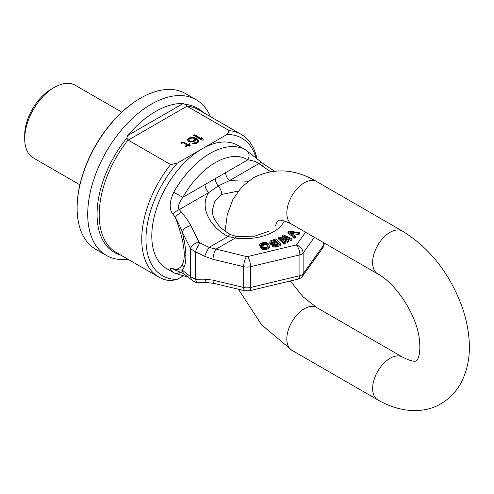 <?xml version="1.0" encoding="UTF-8"?>
<svg xmlns="http://www.w3.org/2000/svg" width="494" height="494" viewBox="0 0 494 494"><rect width="100%" height="100%" fill="white"/><g stroke="black" fill="none" stroke-linecap="round" stroke-linejoin="round"><path stroke-width="0.74" d="M140.673 98.09A89.871 51.889 -60 0 0 77.126 208.159L77.126 207.542A89.118 51.456 -60 0 1 140.142 98.399L140.673 98.09A89.871 51.889 -60 0 1 185.608 93.638L196.198 99.751A89.871 51.889 -60 0 1 210.413 116.609M24.7 138.752L24.7 135.084A37.445 21.619 -60 0 1 51.178 89.223L54.352 87.389A41.941 24.212 -60 0 0 24.7 138.752A41.941 24.212 120 0 0 33.388 157.95L79.855 184.781M54.352 87.389A41.941 24.212 -60 0 1 75.323 85.314L121.796 112.144M128.032 259.294A89.871 51.889 120 0 1 106.327 255.41A89.871 51.889 120 0 1 87.716 214.273A89.871 51.889 -60 0 1 126.946 123.827A89.871 51.889 -60 0 1 196.198 99.751M77.126 208.159A89.871 51.889 120 0 0 95.737 249.297L106.327 255.41M170.621 164.576L177.204 163.218A79.386 45.831 120 0 0 145.971 239.343A79.386 45.831 120 0 0 177.204 279.4L170.621 280.753A82.381 47.56 -60 0 1 158.796 277.054A82.381 47.56 -60 0 1 170.621 164.576L128.255 140.117L126.767 138.079L127.767 135.504A83.875 48.424 -60 0 1 183.237 103.481L185.114 104.395L186.788 106.099L229.352 130.663A82.381 47.56 -60 0 1 241.171 134.368A82.381 47.56 -60 0 1 256.942 158.722M256.083 157.994A79.386 45.831 120 0 0 227.005 134.467L229.352 130.663M177.204 279.4L182.564 276.307M177.204 163.218L227.005 134.467M193.629 135.387L202.102 140.284L203.164 139.672L202.96 138.332L201.515 137.499L201.719 138.839L194.692 134.776L193.629 135.387M190.363 142.062L193.92 141.469L195.501 140.345L195.84 139.314L197.47 140.667L197.489 141.698L196.081 142.717L193.586 142.908L192.703 143.414L196.099 143.538L197.866 142.729L198.909 141.29L198.168 139.845L197.087 139.018L194.383 137.659L191.882 137.233L188.51 138.345L187.467 139.783L188.208 141.228L190.363 142.062M181.286 143.346L183.243 142.846L187.201 144.927L185.262 146.051L185.985 146.465L187.924 145.347L189.369 146.175L190.252 145.668L188.807 144.835L190.221 144.02L189.498 143.606L188.084 144.421L183.404 142.124L180.569 142.933L181.286 143.346M190.53 141.346L188.906 140.407L189.233 138.968L192.073 137.956L194.222 138.586L194.593 139.413L194.074 140.333L192.129 141.253L190.53 141.346L190.53 141.957L188.906 141.018L188.714 139.888M194.692 134.776L194.161 135.696M201.719 138.839L201.719 139.45L194.692 135.387M202.96 138.332L202.96 138.944L201.62 138.166M203.077 139.722L202.96 138.944M198.81 141.531L197.087 139.629L193.129 137.956L189.393 138.45L187.566 140.154M197.662 141.179L197.489 142.309L196.081 143.328L193.407 143.624M194.593 139.413L194.074 140.944L192.129 141.864L190.53 141.957M189.69 144.328L188.084 145.032L184.478 142.951L183.404 142.735L181.187 143.291M189.721 145.971L188.807 145.446L188.807 144.835M187.201 144.927L187.201 145.539L185.793 146.354M187.806 138.956L187.806 139.567M188.51 138.345L188.51 138.956M189.393 137.838L189.393 138.45M190.456 137.431L190.456 138.042M191.882 137.233L191.882 137.845M193.129 137.344L193.129 137.956M194.383 137.659L194.383 138.271M195.822 138.289L195.822 138.9M197.087 139.018L197.087 139.629M198.168 139.845L198.168 140.457M198.718 140.568L198.718 141.179M193.586 142.908L193.586 143.519M194.482 143.013L194.482 143.624M195.371 142.92L195.371 143.532M196.081 142.717L196.081 143.328M197.143 142.105L197.143 142.717M197.489 141.698L197.489 142.309M189.807 141.136L189.807 141.747M191.24 141.346L191.24 141.957M192.129 141.253L192.129 141.864M192.839 141.049L192.839 141.661M194.074 140.333L194.074 140.944M194.426 139.925L194.426 140.537M188.906 140.407L188.906 141.018M189.27 140.821L189.27 141.432M181.804 142.426L181.804 143.038M182.514 142.223L182.514 142.834M183.404 142.124L183.404 142.735M184.478 142.34L184.478 142.951M188.084 144.421L188.084 145.032M189.498 143.606L189.498 144.217M302.322 276.479L302.334 276.461C302.075 277.301 300.815 278.147 298.549 279.005L299.895 275.664L250.557 287.459A8.985 5.187 180 0 1 243.678 287.459L243.678 266.674L213.019 259.338L204.701 256.337L195.482 251.829L190.616 248.735L182.36 232.248L183.972 239.454C185.244 245.907 185.88 251.465 185.868 256.12C185.88 260.789 185.244 264.58 183.972 267.489A7.49 6.583 23.9 0 0 182.224 264.827C183.577 262.314 184.256 258.942 184.25 254.713A7.49 4.323 180 0 1 185.868 256.12M322.743 248.013A7.49 5.65 -144.3 0 0 323.576 245.302A8.985 5.187 0 0 0 324.262 243.314L322.743 248.013L302.334 276.461L303.137 273.787L303.137 252.996C302.729 249.155 300.506 246.457 296.456 244.901L305.558 232.217M298.549 279.005L249.433 290.75L244.802 290.75L214.143 283.42A7.49 2.34 -76.6 0 1 213.019 280.129L204.701 279.153L195.482 279.252L190.616 276.733L182.36 270.199L175.314 269.452L173.067 268.674C169.028 267.717 169.257 269.057 173.752 272.7A7.49 6.113 122 0 0 180.273 272.114M214.143 283.42L207.641 282.648A7.49 3.427 -90.6 0 1 204.701 279.153M207.641 282.648L198.421 282.747C197.89 282.401 198.02 283.747 192.888 280.95L184.633 274.417A7.49 6.613 -51.6 0 1 182.36 270.199L183.972 267.489M177.457 271.002A7.49 5.971 -69.7 0 1 177.451 271.002L177.451 271.002A7.49 5.971 -69.7 0 1 175.314 269.452C178.39 269.125 180.693 267.587 182.224 264.827M184.633 274.417C183.311 273.429 180.921 272.287 177.451 271.002L175.092 270.119A7.49 5.996 -69.2 0 1 173.067 268.674M270.397 171.616L258.881 163.625C256.176 161.699 252.49 160.439 247.815 159.834A7.49 6.113 -58 0 0 246.494 150.429A7.49 6.113 -58 0 0 246.339 150.337A71.148 41.076 120 0 0 245.617 149.904L237.676 145.316A71.148 41.076 -60 0 0 182.848 164.379A71.148 41.076 -60 0 0 151.794 235.978A71.148 41.076 120 0 0 166.527 268.551L174.475 273.133A71.148 41.076 -60 0 1 173.752 272.7M323.576 242.622L323.576 245.302L303.137 273.787A5.99 3.458 0 0 1 299.895 275.664L299.895 254.873C299.685 250.915 298.543 247.593 296.456 244.901L247.685 256.559A1.501 0.865 180 0 1 246.543 256.559L209.11 247.383L199.897 242.881L199.082 242.128L190.826 225.641A7.49 4.261 153.4 0 0 182.36 232.248C180.89 228.247 178.544 223.263 175.314 217.298C178.39 225.431 180.693 232.816 182.224 239.46C183.577 245.419 184.256 250.501 184.25 254.713M190.826 225.641C188.881 221.812 185.806 217.385 181.594 212.358A7.49 3.47 140.3 0 0 175.314 217.298L173.067 214.371C169.028 209.542 169.257 202.169 173.752 192.252L182.866 197.334A63.658 36.754 -60 0 1 247.815 159.84L182.866 197.334C178.661 203.065 177.47 207.14 179.297 209.573A7.49 3.495 140.7 0 0 173.067 214.371M287.916 231.834L287.916 233.057L294.615 238.133L295.356 237.503L295.356 236.28L289.515 231.853L298.796 233.359L299.537 232.736L288.897 231.001L287.916 231.834L294.615 236.91L295.356 236.28M291.565 233.409L298.796 234.588L299.537 233.958L299.537 232.736M282.29 235.687L286.761 239.967L279.728 237.058L278.443 237.744L284.272 242.875L285.236 242.356L280.746 238.441L287.483 241.158L288.768 240.479L284.6 236.385L291.009 239.281L291.973 238.763L283.575 235.002L282.29 235.687L282.29 236.91L284.513 239.04M278.443 237.744L278.443 238.966L284.272 244.098L285.236 243.585L285.236 242.356M283.352 240.714L287.483 242.387L288.768 241.702L288.768 240.479M286.903 238.651L291.009 240.504L291.973 239.991L291.973 238.763M272.083 244.481L272.231 246.105L274.213 247.074L276.362 246.951L280.901 245.438L280.901 244.215L275.646 238.973L270.274 240.918L269.736 242.14L270.44 243.097L272.472 243.61L272.231 244.882L274.213 245.851L276.362 245.728L280.901 244.215M269.736 242.14L269.885 243.764L272.083 244.845M259.671 244.129L259.751 245.876L260.813 247.71L264.099 248.568L267.069 248.13L268.717 247.401L269.397 246.185L268.18 243.703L266.921 242.721L263.734 242.387L260.221 243.474L259.751 244.654L260.813 246.487L263.92 245.882L263.493 245.154L261.635 245.512L261.067 244.536L261.536 243.764L264.16 243.122L266.451 243.493L268.001 245.771L267.878 246.747L266.643 247.395L263.117 247.673L262.697 247.346L263.92 247.105L263.92 245.882M261.394 245.098L264.16 244.345L265.821 244.431L266.939 245.166L267.865 246.759M262.697 247.346L261.456 247.587L261.456 248.809L262.018 249.377L265.204 249.711L268.717 248.624L269.267 247.976L269.397 246.185M273.793 244.882L277.529 243.585L278.178 244.234M271.416 242.56L275.183 241.245L275.942 242.004M204.701 256.337A7.49 1.074 116 0 1 209.11 247.383L227.975 236.496A8.985 1.698 -61.1 0 1 230.457 234.57C224.523 230.97 220.577 227.833 218.607 225.159L215.31 220.602C213.247 217.002 212.235 213.667 212.266 210.611L214.767 201.188L221.695 194.451A8.985 5.187 -120 0 0 218.231 185.917L208.771 192.555C200.089 204.948 207.153 225.122 227.975 236.496L235.237 238.059L215.884 249.229A7.49 2.34 103.4 0 0 213.019 259.338M221.695 194.451L238.219 191.098M215.341 178.803A7.49 4.323 60 0 0 218.231 185.917L229.407 180.637L248.118 181.23M262.042 165.916A7.49 2.211 -53.9 0 1 264.908 164.817L261.709 162.501A7.49 2.174 -54.2 0 0 258.881 163.625L229.407 180.637A7.49 4.323 60 0 1 225.659 172.628M181.594 212.358L179.297 209.573L208.771 192.555A7.49 4.323 60 0 1 205.022 184.546M261.709 162.501L245.617 149.904A71.148 41.076 120 0 0 173.752 192.252M279.098 243.925L274.825 245.203L273.701 244.833L273.33 244.215L273.942 243.567L277.529 242.363L279.098 243.925M271.465 242.603L271.138 241.523L275.183 240.022L276.862 241.696L273.268 242.894L271.465 242.603M294.615 238.133L294.615 236.91M298.796 234.588L298.796 233.359M291.009 240.504L291.009 239.281M287.483 242.387L287.483 241.158M284.272 244.098L284.272 242.875M271.978 244.845L271.978 243.622M270.965 244.592L270.965 243.369M270.44 244.32L270.44 243.097M269.885 243.764L269.885 242.542M276.362 246.951L276.362 245.728M275.306 247.161L275.306 245.938M274.213 247.074L274.213 245.851M273.201 246.821L273.201 245.598M272.676 246.549L272.676 245.327M272.231 246.105L272.231 244.882M277.529 243.585L277.529 242.363M273.942 244.789L273.942 243.567M273.485 244.623L273.485 243.863M275.183 241.245L275.183 240.022M271.589 242.449L271.589 241.226M271.138 242.282L271.138 241.523M259.751 245.876L259.751 244.654M260.813 247.71L260.813 246.487M269.267 247.976L269.267 246.753M268.717 248.624L268.717 247.401M268.032 249.025L268.032 247.803M267.069 249.353L267.069 248.13M265.204 249.711L265.204 248.488M264.099 249.791L264.099 248.568M263.129 249.705L263.129 248.482M262.018 249.377L262.018 248.155M268.001 246.469L268.001 245.771M266.939 245.166L266.939 243.943M266.451 244.715L266.451 243.493M265.821 244.431L265.821 243.209M265.056 244.308L265.056 243.085M264.16 244.345L264.16 243.122M262.295 244.703L262.295 243.48M261.536 244.987L261.536 243.764M120.777 255.108A83.258 48.066 -60 0 1 97.065 214.273A83.258 48.066 -60 0 1 126.767 138.079M128.088 139.993A82.381 47.56 120 0 0 116.251 252.49L158.796 277.054M241.171 134.368L198.625 109.804A82.381 47.56 120 0 0 186.788 106.099M128.255 140.117L186.985 106.204M127.767 135.504L183.237 103.481M185.114 104.395A83.258 48.066 -60 0 1 203.158 112.416M249.433 290.75A7.49 2.34 -103.4 0 0 250.557 287.459L250.557 266.674A8.985 5.187 180 0 1 243.678 266.674A7.49 2.34 103.4 0 1 246.543 256.559M247.685 256.559A7.49 2.34 76.6 0 1 250.557 266.674L299.895 254.873A5.99 3.458 0 0 0 303.137 252.996L314.388 237.318M244.802 290.75A7.49 2.34 -76.6 0 1 243.678 287.459L213.019 280.129M198.421 282.747A7.49 3.427 -90.6 0 1 195.482 279.252L195.482 251.829A7.49 1.074 116 0 1 199.897 242.881M192.888 280.95A7.49 6.613 -51.6 0 1 190.616 276.733L190.616 248.735A7.49 4.261 153.4 0 1 199.082 242.128M230.457 234.57L236.416 236.49A8.985 1.643 -82.4 0 0 235.237 238.059A41.187 23.78 0 0 0 284.285 220.966M183.972 239.454A7.49 0.883 -11.2 0 0 182.224 239.46M390.093 358.274A24.712 14.27 -60 0 1 402.456 357.051C414.565 363.393 416.646 360.527 416.306 360.873C415.781 361.349 421.586 358.44 419.295 338.686C416.708 314.981 395.7 283.235 377.737 273.892A24.712 14.27 120 0 1 373.952 254.089A24.712 14.27 120 0 1 390.093 232.31A24.712 14.27 120 0 1 402.456 231.087C429.125 247.593 448.737 272.138 461.285 304.724C466.151 317.914 468.818 330.9 469.3 343.682C469.862 357.668 467.281 370.395 461.55 381.856C456.765 391.131 449.923 398.405 441.019 403.678C424.414 413.774 400.43 413.046 377.737 399.856A24.712 14.27 -60 0 1 373.952 380.053A24.712 14.27 -60 0 1 390.093 358.274M225.103 231.143L227.289 214.631L232.853 199.557L241.572 187.146L253.379 177.735C274.009 167.515 295.103 168.787 316.666 181.557A24.712 14.27 120 0 0 304.31 182.78A24.712 14.27 120 0 0 288.163 204.559A24.712 14.27 120 0 0 291.948 224.362L377.737 273.892M377.737 399.856L291.948 350.326A24.712 14.27 -60 0 1 288.163 330.523A24.712 14.27 -60 0 1 304.31 308.744A24.712 14.27 -60 0 1 316.666 307.521L303.168 296.919L290.293 280.981M187.979 277.066L174.475 273.133M236.416 236.49L254.614 236.169L269.551 230.988M274.244 171.091L264.908 164.817M316.666 181.557L402.456 231.087M291.948 224.362C278.542 217.644 277.918 221.127 278.097 220.54L277.085 221.701L275.467 225.727M402.456 357.051L316.666 307.521M238.386 289.218L261.548 324.737L291.948 350.326"/></g></svg>
